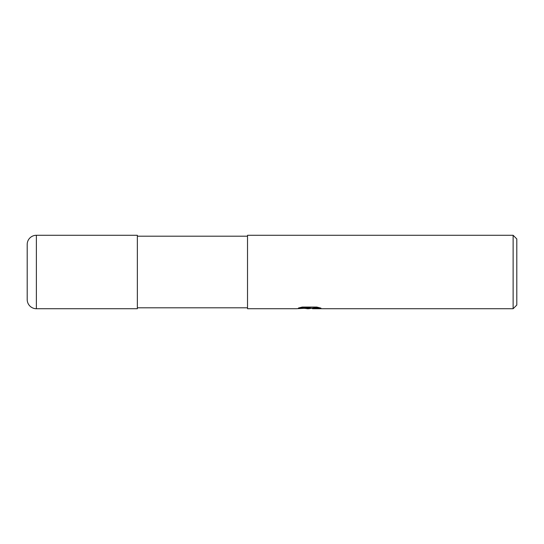 <?xml version="1.0" encoding="UTF-8"?>
<svg xmlns="http://www.w3.org/2000/svg" width="544" height="544" viewBox="0 0 544 544"><rect width="100%" height="100%" fill="white"/><g stroke="black" fill="none" stroke-linecap="round" stroke-linejoin="round"><path stroke-width="0.82" d="M247.52 307.802L137.36 307.802M137.36 236.198L247.52 236.198M312.467 308.142L308.72 308.72L304.45 308.36M308.72 308.72L306.979 308.72M513.128 308.72L513.128 235.28L516.8 238.952L516.8 305.048L513.128 308.72L312.61 308.72L312.467 308.088L318.254 307.394M300.757 307.394L310.189 307.394L310.189 308.02L296.228 308.72L247.52 308.72L247.52 235.28L513.128 235.28M310.189 308.02L298.445 308.02L302.274 307.061L316.758 307.061L320.96 308.135L316.091 308.101L312.467 308.7M309.291 308.081L309.291 308.421M36.38 235.28A9.18 9.18 0 0 0 27.2 244.46L27.2 299.54A9.18 9.18 0 0 0 36.38 308.72L36.38 235.28L137.36 235.28L137.36 308.72L36.38 308.72M309.291 308.108L312.467 308.108"/></g></svg>
